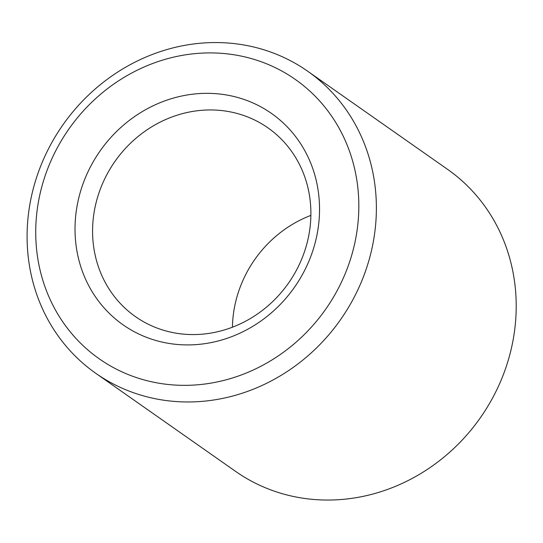 <?xml version="1.0" encoding="UTF-8"?>
<svg xmlns="http://www.w3.org/2000/svg" width="543" height="543" viewBox="0 0 543 543"><rect width="100%" height="100%" fill="white"/><g stroke="black" fill="none" stroke-linecap="round" stroke-linejoin="round"><path stroke-width="0.81" d="M232.424 327.212A115.313 105.987 125.1 0 1 310.861 215.401M241.119 114.634A115.313 105.987 125.1 0 1 267.957 127.863A115.313 105.987 125.1 0 1 288.496 283.134A115.313 105.987 125.1 0 1 135.506 316.657A115.313 105.987 125.1 0 1 106.503 175.301A115.313 105.987 125.1 0 1 241.119 114.634M241.384 98.582A129.146 118.707 125.1 0 1 273.95 310.555A129.146 118.707 125.1 0 1 76.475 248.253A129.146 118.707 125.1 0 1 241.384 98.582M307.691 71.228L447.513 169.314A184.498 169.579 125.1 0 1 480.379 417.743A184.498 169.579 125.1 0 1 235.601 471.392L95.772 373.299A184.498 169.579 125.1 0 1 49.365 147.126A184.498 169.579 125.1 0 1 264.753 50.051A184.498 169.579 125.1 0 1 307.691 71.228A184.498 169.579 125.1 0 1 340.556 319.651A184.498 169.579 125.1 0 1 95.772 373.299M255.563 59.839A170.658 156.859 125.1 0 1 298.596 339.938A170.658 156.859 125.1 0 1 37.65 257.613A170.658 156.859 125.1 0 1 255.563 59.839"/></g></svg>
